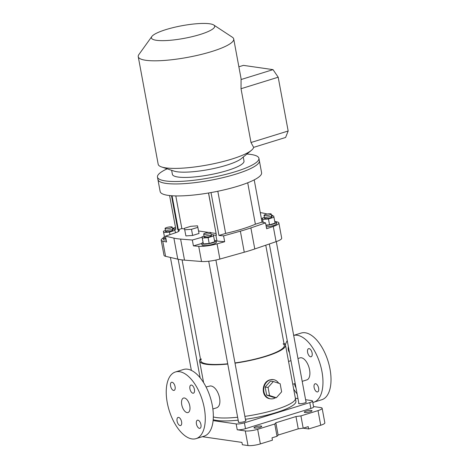 <?xml version="1.0" encoding="UTF-8"?>
<svg xmlns="http://www.w3.org/2000/svg" width="469" height="469" viewBox="0 0 469 469"><rect width="100%" height="100%" fill="white"/><g stroke="black" fill="none" stroke-linecap="round" stroke-linejoin="round"><path stroke-width="0.7" d="M322.139 408.259L324.847 422.874A9.104 1.817 -10.5 0 1 320.726 425.231L308.655 428.965L308.221 426.626L303.191 428.185L300.916 415.903L318.011 410.615A9.104 1.817 -10.5 0 0 322.139 408.259A9.104 1.817 -10.5 0 0 320.732 407.584L313.562 406.547M202.356 436.698L241.934 442.402L242.367 444.741L248.001 445.55A9.104 1.817 -10.5 0 0 260.371 443.909L272.442 440.174L272.008 437.835L277.038 436.281L274.764 423.999L257.663 429.293A9.104 1.817 -10.5 0 1 245.293 430.935L237.244 429.774A6.068 1.208 -10.5 0 0 245.492 428.678L310.871 408.446A6.068 1.208 -10.5 0 0 313.62 406.875L312.536 401.024A6.068 1.208 -10.5 0 0 311.598 400.579L305.6 399.711M213.108 420.605L236.159 423.923A6.068 1.208 -10.5 0 0 244.408 422.833L309.792 402.595A6.068 1.208 -10.5 0 0 312.536 401.024M297.991 398.615L295.359 398.234M308.655 428.965L303.203 428.179M300.916 415.903L295.968 416.56L275.848 422.786L274.764 423.999M259.955 427.341A3.945 0.786 -10.5 0 0 261.743 426.321A3.945 0.786 -10.5 0 0 257.721 426.268A3.945 0.786 -10.5 0 0 253.987 427.757A3.945 0.786 -10.5 0 0 256.062 428.068A3.945 0.786 -10.5 0 0 259.955 427.341M310.249 411.776A3.945 0.786 -10.5 0 0 312.037 410.756A3.945 0.786 -10.5 0 0 308.016 410.703A3.945 0.786 -10.5 0 0 304.275 412.192A3.945 0.786 -10.5 0 0 306.357 412.503A3.945 0.786 -10.5 0 0 310.249 411.776M305.97 401.716A3.945 0.786 169.5 0 1 306.327 401.962A3.945 0.786 169.5 0 1 303.607 403.234A3.945 0.786 169.5 0 1 299.181 403.692A3.945 0.786 169.5 0 1 298.571 403.399A3.945 0.786 169.5 0 1 298.812 403.047M245.621 420.4A3.945 0.786 169.5 0 1 245.973 420.64A3.945 0.786 169.5 0 1 243.253 421.918A3.945 0.786 169.5 0 1 238.827 422.37A3.945 0.786 169.5 0 1 238.217 422.077A3.945 0.786 169.5 0 1 238.457 421.725M245.416 419.292A43.693 8.712 -10.5 0 0 276.135 412.573A43.693 8.712 -10.5 0 0 295.921 401.276L295.382 398.351A43.693 8.712 169.5 0 1 275.59 409.654A43.693 8.712 169.5 0 1 244.871 416.372A43.693 8.712 169.5 0 0 295.382 398.351L285.521 345.143A43.693 8.712 169.5 0 1 235.01 363.164M213.196 419.667A43.693 8.712 -10.5 0 0 238.176 420.177M237.631 417.252A43.693 8.712 169.5 0 1 213.325 416.947A43.693 8.712 169.5 0 0 237.631 417.252M303.191 428.185L298.243 428.842L278.123 435.068L277.038 436.281M275.848 422.786L278.123 435.068M295.968 416.56L298.243 428.842M312.8 402.455A34.894 17.353 -107.2 0 0 313.761 402.214L321.81 399.723A34.894 17.353 -107.2 0 0 328.071 361.259A34.894 17.353 -107.2 0 0 301.174 333.054L293.676 335.376M167.251 402.642A34.894 17.353 72.8 0 1 175.441 371.97A34.894 17.353 72.8 0 1 202.338 400.174A34.894 17.353 72.8 0 1 196.077 438.638A34.894 17.353 72.8 0 1 167.251 402.642M194.43 389.452A4.25 2.111 72.8 0 1 193.433 393.186A4.25 2.111 72.8 0 1 190.156 389.751A4.25 2.111 72.8 0 1 190.918 385.072A4.25 2.111 72.8 0 1 194.43 389.452M200.943 424.597A4.25 2.111 72.8 0 1 199.946 428.332A4.25 2.111 72.8 0 1 196.669 424.896A4.25 2.111 72.8 0 1 197.431 420.212A4.25 2.111 72.8 0 1 200.943 424.597M181.597 421.807A4.25 2.111 72.8 0 1 180.6 425.541A4.25 2.111 72.8 0 1 177.323 422.112A4.25 2.111 72.8 0 1 178.085 417.428A4.25 2.111 72.8 0 1 181.597 421.807M175.084 386.667A4.25 2.111 72.8 0 1 174.087 390.401A4.25 2.111 72.8 0 1 170.81 386.966A4.25 2.111 72.8 0 1 171.572 382.282A4.25 2.111 72.8 0 1 175.084 386.667M189.781 405.884A7.586 3.775 -107.2 0 0 183.514 398.058A7.586 3.775 -107.2 0 0 181.738 404.729A7.586 3.775 -107.2 0 0 188.005 412.556A7.586 3.775 -107.2 0 0 189.781 405.884M275.672 397.63A9.708 8.196 -81.8 0 1 270.572 398.82A9.708 8.196 -81.8 0 1 263.73 389.886A9.708 8.196 -81.8 0 1 270.226 379.855A9.708 8.196 -81.8 0 1 273.345 379.603A9.708 8.196 -81.8 0 1 278.674 383.237M265.173 387.025L266.673 395.127L273.462 397.313L276.358 397.73L281.64 391.808L280.14 383.706L273.357 381.526L270.461 381.109L265.173 387.025L268.069 387.447L269.569 395.549L266.673 395.127M283.956 343.361A43.693 8.712 169.5 0 1 285.521 345.143M227.77 364.044A43.693 8.712 169.5 0 1 199.595 361.066A43.693 8.712 169.5 0 1 200.415 358.844M273.222 379.585L270.062 379.831C261.069 381.854 260.776 398.017 270.332 398.785L270.455 398.802M212.862 408.986L215.892 408.048C224.194 406.271 218.237 385.946 210.358 385.946L206.043 386.96M283.112 343.812A42.48 8.471 169.5 0 1 284.325 345.366A42.48 8.471 169.5 0 1 234.969 362.918M227.723 363.786A42.48 8.471 169.5 0 1 200.791 360.849A42.48 8.471 169.5 0 1 201.365 358.967M302.194 381.338L306.855 379.896A11.532 5.734 -107.2 0 0 309.282 368.47A11.532 5.734 -107.2 0 0 301.385 357.771A11.532 5.734 -107.2 0 0 300.037 357.865L297.962 358.509M293.664 389.077A34.894 17.353 -107.2 0 0 297.123 393.931M313.761 402.214A34.894 17.353 -107.2 0 0 320.192 364.302A34.894 17.353 -107.2 0 0 293.682 335.394M287.233 340.588A34.894 17.353 -107.2 0 0 285.404 344.768M288.388 346.796A4.25 2.111 -107.2 0 0 288.265 349.593A4.25 2.111 -107.2 0 0 289.461 352.577M294.655 383.671A4.25 2.111 -107.2 0 0 294.778 384.732A4.25 2.111 -107.2 0 0 295.974 387.722M315.614 383.753A4.25 2.111 -107.2 0 0 315.121 383.789A4.25 2.111 -107.2 0 0 314.124 387.523A4.25 2.111 -107.2 0 0 317.63 391.902A4.25 2.111 -107.2 0 0 318.527 387.693A4.25 2.111 -107.2 0 0 315.614 383.753M309.1 348.608A4.25 2.111 -107.2 0 0 308.608 348.643A4.25 2.111 -107.2 0 0 307.605 352.377A4.25 2.111 -107.2 0 0 311.117 356.762A4.25 2.111 -107.2 0 0 312.014 352.553A4.25 2.111 -107.2 0 0 309.1 348.608M175.441 371.97L183.49 369.484A34.894 17.353 72.8 0 1 210.388 397.683A34.894 17.353 72.8 0 1 204.121 436.152L196.077 438.638M269.569 395.549L276.358 397.73M273.357 381.526L268.069 387.447M247.708 182.775L255.382 224.2L262.042 222.136L265.548 222.892L266.632 228.743L273.275 226.468A15.172 3.025 -10.5 0 0 278.873 222.957L281.693 238.158A15.172 3.025 169.5 0 1 276.094 241.67L254.784 248.963A60.683 12.1 169.5 0 1 244.267 252.216L219.885 259.064A15.172 3.025 169.5 0 1 201.535 261.497L184.516 260.137A60.683 12.1 169.5 0 1 177.786 259.164L165.569 256.314A15.172 3.025 169.5 0 1 163.998 255.329L161.178 240.128A15.172 3.025 -10.5 0 0 162.749 241.113L165.569 256.314M278.873 222.957A15.172 3.025 -10.5 0 0 277.302 221.972L274.734 221.374M216.074 240.99A10.013 1.999 -10.5 0 1 216.965 241.043L224.669 241.728L217.071 243.862A15.172 3.025 -10.5 0 1 198.715 246.295L193.416 245.873L201.729 243.499M163.142 238.141A15.172 3.025 -10.5 0 0 161.178 240.128M202.08 237.244L192.331 240.022L180.612 239.084A60.683 12.1 169.5 0 1 173.888 238.117L165.475 236.153L166.559 242.004L162.749 241.113M172.457 228.456L175.5 227.418M169.596 195.555L175.84 229.253L172.469 228.526M216.965 241.043L215.881 235.192A10.013 1.999 -10.5 0 0 213.442 235.162M215.881 235.192L216.408 235.239L208.576 192.982M263.115 222.37L262.417 218.601A10.013 1.999 -10.5 0 0 261.456 218.947M271.469 215.552L272.413 215.236L271.363 214.995M260.283 212.621A60.683 12.1 169.5 0 1 264 213.278L267.23 214.028M165.475 236.153L175.47 232.794A10.013 1.999 -10.5 0 0 179.305 230.431A10.013 1.999 -10.5 0 0 178.185 229.763L177.786 229.675L178.331 229.652L172.047 195.766M265.548 222.892L250.88 227.911A60.683 12.1 169.5 0 1 240.368 231.17L223.584 235.884L218.97 235.467L225.63 233.41A54.615 10.887 169.5 0 0 255.382 224.2M272.565 216.051L272.413 215.236M224.669 241.728L223.584 235.884M192.331 240.022L193.416 245.873M254.21 179.873L262.042 222.136M211.015 192.56L218.97 235.467M171.496 195.725L177.786 229.675M217.815 191.252L225.63 233.41M246.882 154.055A51.584 10.283 169.5 0 1 258.911 158.293L261.591 172.733A51.584 10.283 169.5 0 1 238.229 186.076A51.584 10.283 169.5 0 1 187.33 195.579A51.584 10.283 169.5 0 1 160.152 191.534L157.93 179.551A51.584 10.283 169.5 0 0 185.108 183.59A51.584 10.283 169.5 0 0 236.007 174.093A51.584 10.283 169.5 0 0 259.369 160.75A51.584 10.283 169.5 0 1 210.522 180.26A51.584 10.283 169.5 0 1 157.93 179.551L157.473 177.094A51.584 10.283 169.5 0 1 167.181 168.822M269.54 214.972A3.641 0.727 169.5 0 1 265.946 215.646A3.641 0.727 169.5 0 1 264.024 215.359A3.641 0.727 169.5 0 1 267.477 213.981A3.641 0.727 169.5 0 1 271.188 214.034A3.641 0.727 169.5 0 1 269.54 214.972M266.017 225.413A7.281 1.454 -10.5 0 0 276.405 222.195A7.281 1.454 -10.5 0 0 274.781 221.603M266.286 226.879A7.281 1.454 -10.5 0 0 276.675 223.66L276.405 222.195M263.138 222.37L262.341 218.091L264.416 217.452M271.574 216.121L273.673 215.969L273.972 217.264L268.456 218.97L262.64 219.386L262.341 218.091M268.456 218.97L269.54 224.821L275.057 223.109L273.972 217.264M263.197 222.388L262.64 219.386M269.54 224.821L265.952 225.073M266.228 217.399A3.641 0.727 169.5 0 1 269.822 216.725A3.641 0.727 169.5 0 1 271.739 217.012A3.641 0.727 169.5 0 1 268.291 218.39A3.641 0.727 169.5 0 1 264.58 218.343A3.641 0.727 169.5 0 1 266.228 217.399M165.868 238.27L164.754 238.346L163.37 231.205L165.44 230.566M172.598 229.235L174.703 229.083L175.001 230.379L169.485 232.085L163.669 232.501L163.37 231.205M175.453 232.8L175.001 230.379M169.96 234.647L169.485 232.085M164.754 238.346L163.669 232.501M167.257 230.514A3.641 0.727 169.5 0 1 170.845 229.845A3.641 0.727 169.5 0 1 172.768 230.127A3.641 0.727 169.5 0 1 169.321 231.504A3.641 0.727 169.5 0 1 165.604 231.457A3.641 0.727 169.5 0 1 167.257 230.514M164.414 236.827A7.281 1.454 -10.5 0 0 163.112 237.965A7.281 1.454 -10.5 0 0 165.926 238.586M163.112 237.965L163.382 239.43A7.281 1.454 -10.5 0 0 166.196 240.046M170.564 228.086A3.641 0.727 169.5 0 1 166.97 228.761A3.641 0.727 169.5 0 1 165.053 228.473A3.641 0.727 169.5 0 1 168.5 227.096A3.641 0.727 169.5 0 1 172.211 227.148A3.641 0.727 169.5 0 1 170.564 228.086M211.22 234.799L213.325 234.647L214.708 241.793L209.192 243.499L203.376 243.909L201.992 236.769L204.062 236.13M213.624 235.942L208.107 237.648L202.291 238.064L201.992 236.769M209.192 243.499L208.107 237.648M203.376 243.909L202.291 238.064M205.873 236.077A3.641 0.727 169.5 0 1 209.467 235.409A3.641 0.727 169.5 0 1 211.384 235.69A3.641 0.727 169.5 0 1 207.937 237.068A3.641 0.727 169.5 0 1 204.226 237.021A3.641 0.727 169.5 0 1 205.873 236.077M203.036 242.397A7.281 1.454 -10.5 0 0 201.729 243.528A7.281 1.454 -10.5 0 0 209.156 243.634A7.281 1.454 -10.5 0 0 216.051 240.878A7.281 1.454 -10.5 0 0 214.427 240.28M201.729 243.528L202.004 244.994A7.281 1.454 -10.5 0 0 209.426 245.094A7.281 1.454 -10.5 0 0 216.32 242.338L216.051 240.878M209.186 233.65A3.641 0.727 169.5 0 1 205.592 234.324A3.641 0.727 169.5 0 1 203.675 234.037A3.641 0.727 169.5 0 1 207.122 232.659A3.641 0.727 169.5 0 1 210.833 232.712A3.641 0.727 169.5 0 1 209.186 233.65M258.911 158.293A51.584 10.283 169.5 0 1 210.065 177.804A51.584 10.283 169.5 0 1 157.473 177.094M171.73 195.743L178.009 229.605M216.391 235.139L208.5 192.999M216.004 233.486L210.839 232.741M208.74 232.436L198.557 230.971M184.54 228.954L181.849 228.561L178.331 229.652M175.799 195.925L181.849 228.561M192.636 235.444L199.02 233.468L197.537 225.829L190.807 226.31L184.417 228.286L185.9 235.925L192.636 235.444L191.499 229.306L197.883 227.33M184.417 228.286L185.9 235.925M184.763 229.787L191.499 229.306M213.776 25.021L232.354 37.227A48.547 9.679 169.5 0 1 233.714 38.98A48.547 9.679 169.5 0 1 211.724 51.537A48.547 9.679 169.5 0 1 163.822 60.478A48.547 9.679 169.5 0 1 138.244 56.673A48.547 9.679 169.5 0 1 138.883 54.551L151.85 36.494A32.162 6.414 169.5 0 1 181.884 25.736A32.162 6.414 169.5 0 1 213.776 25.021A32.162 6.414 169.5 0 1 200.111 34.495A32.162 6.414 169.5 0 1 165.58 40.58A32.162 6.414 169.5 0 1 151.85 36.494M138.244 56.673L158.182 164.261A48.547 9.679 -10.5 0 0 161.606 166.964A48.547 9.679 -10.5 0 0 207.679 164.93A48.547 9.679 -10.5 0 0 251.425 150.32A48.547 9.679 -10.5 0 0 253.641 147.36L250.997 142.512L241.025 88.717L241.072 79.531L273.028 69.641L243.423 65.373L238.868 66.786M233.714 38.98L241.084 78.739A48.547 9.679 169.5 0 1 241.072 79.531M171.648 170.311L172.393 174.327A36.412 7.258 -10.5 0 0 209.514 174.831A36.412 7.258 -10.5 0 0 243.997 161.055L243.253 157.045M161.606 166.964L173.987 171.091A36.412 7.258 -10.5 0 0 208.541 169.567A36.412 7.258 -10.5 0 0 241.347 158.61L251.425 150.32M250.997 142.512L288.165 131.003L278.193 77.215L241.025 88.717M288.165 131.003L285.603 137.464L253.641 147.36M278.193 77.215L273.028 69.641M320.726 425.231L318.011 410.615M248.001 445.55L245.293 430.935M236.159 423.923L237.244 429.774M260.371 443.909L257.663 429.293M244.408 422.833L245.492 428.678M309.792 402.595L310.871 408.446M250.88 227.911L254.784 248.963M273.275 226.468L276.094 241.67M240.368 231.17L244.267 252.216M217.071 243.862L219.885 259.064M180.612 239.084L184.516 260.137M198.715 246.295L201.535 261.497M173.888 238.117L177.786 259.164M178.501 231.452L178.185 229.763M199.595 361.066L203.593 382.622M290.962 360.679L288.535 361.423M295.189 383.507L292.767 384.258M182.078 259.896L200.791 360.849M265.765 245.205L284.325 345.366M264.024 215.359L264.58 218.343M269.329 243.986L298.923 403.639M271.188 214.034L271.739 217.012M276.294 241.599L306.081 402.314M165.053 228.473L165.604 231.457M170.423 257.446L191.358 370.387M172.211 227.148L172.768 230.127M178.161 259.251L200.128 377.768M203.675 234.037L204.226 237.021M208.717 261.239L238.569 422.323M210.833 232.712L211.384 235.69M215.904 260.049L245.733 420.992"/></g></svg>
